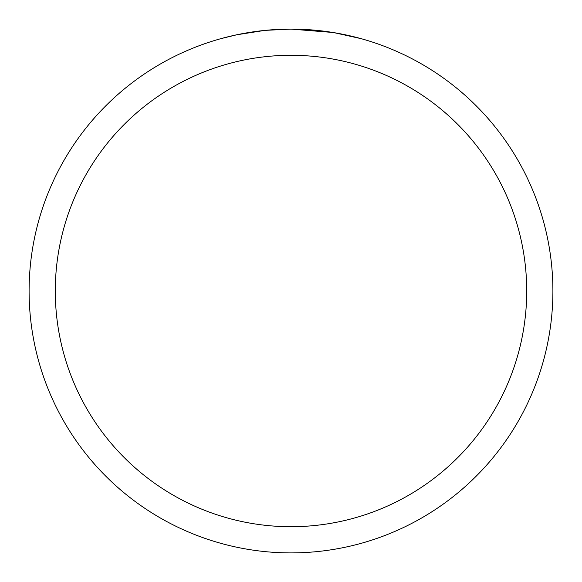 <?xml version="1.0" encoding="UTF-8"?>
<svg xmlns="http://www.w3.org/2000/svg" width="582" height="582" viewBox="0 0 582 582"><rect width="100%" height="100%" fill="white"/><g stroke="black" fill="none" stroke-linecap="round" stroke-linejoin="round"><path stroke-width="0.87" d="M295.721 29.144L298.973 29.224M320.02 30.715L321.017 30.824M332.875 32.468L291 29.1A261.9 261.9 0 0 1 552.9 291A261.9 261.9 0 0 1 291 552.9A261.9 261.9 0 0 1 29.1 291A261.9 261.9 0 0 1 291 29.1L265.523 30.344M333.988 32.65L361.044 38.638M291 55.29A235.71 235.71 0 0 1 526.71 291A235.71 235.71 0 0 1 291 526.71A235.71 235.71 0 0 1 55.29 291A235.71 235.71 0 0 1 291 55.29M264.417 30.453L236.779 34.774L220.964 38.638M273.722 29.667L277.461 29.449M241.574 33.807L253.323 31.821M255.52 31.515L261.544 30.759M268.026 30.111L271.779 29.806M272.732 29.74L274.202 29.638M276.443 29.507L280.378 29.318M286.235 29.144L291 29.1"/></g></svg>
